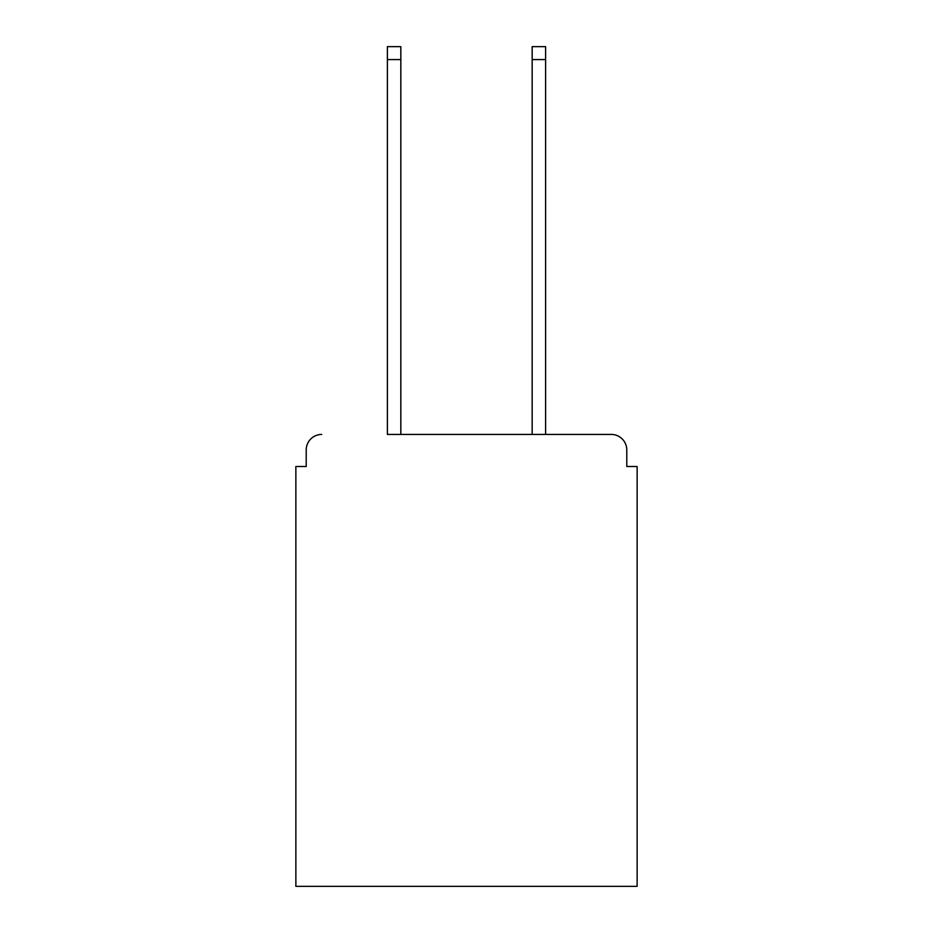 <?xml version="1.0" encoding="UTF-8"?>
<svg xmlns="http://www.w3.org/2000/svg" width="933" height="933" viewBox="0 0 933 933"><rect width="100%" height="100%" fill="white"/><g stroke="black" fill="none" stroke-linecap="round" stroke-linejoin="round"><path stroke-width="1.4" d="M626.789 466.5L626.789 449.951L626.789 466.5L637.134 466.5L637.134 886.35L295.866 886.35L295.866 466.5L306.211 466.5L306.211 449.951L306.211 466.5M387.393 59.572L387.393 46.65L400.828 46.65L400.828 59.572L387.393 59.572L387.393 434.44L611.278 434.44L545.607 434.44L545.607 59.572L532.172 59.572L532.172 46.65L545.607 46.65L545.607 59.572M626.789 449.951A15.511 15.511 0 0 0 611.278 434.44M321.722 434.44A15.511 15.511 0 0 0 306.211 449.951M532.172 59.572L532.172 434.44L400.828 434.44L400.828 59.572"/></g></svg>
